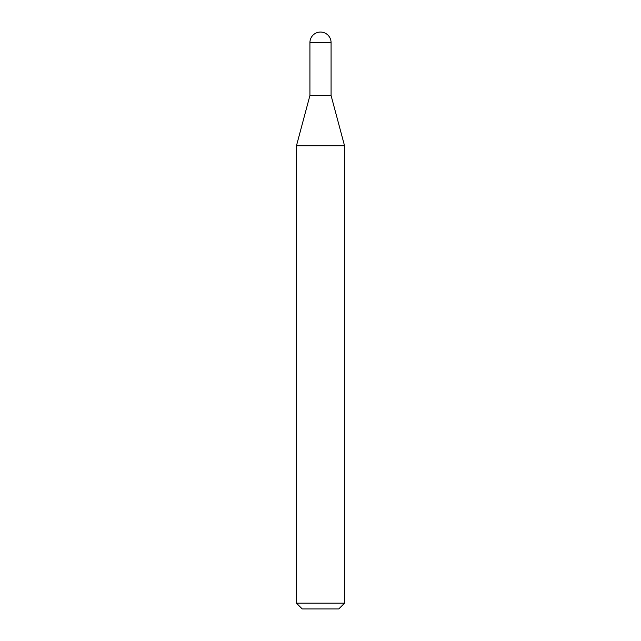 <?xml version="1.0" encoding="UTF-8"?>
<svg xmlns="http://www.w3.org/2000/svg" width="641" height="641" viewBox="0 0 641 641"><rect width="100%" height="100%" fill="white"/><g stroke="black" fill="none" stroke-linecap="round" stroke-linejoin="round"><path stroke-width="0.96" d="M296.463 145.747L344.538 145.747L331.077 95.509L309.923 95.509L331.077 95.509L331.077 42.627L309.923 42.627L309.923 95.509L296.463 145.747L296.463 603.181L344.538 603.181L338.769 608.95L302.231 608.95L296.463 603.181M331.077 42.627A10.576 10.576 0 0 0 320.5 32.05A10.576 10.576 0 0 0 309.923 42.627M344.538 145.747L344.538 603.181"/></g></svg>
